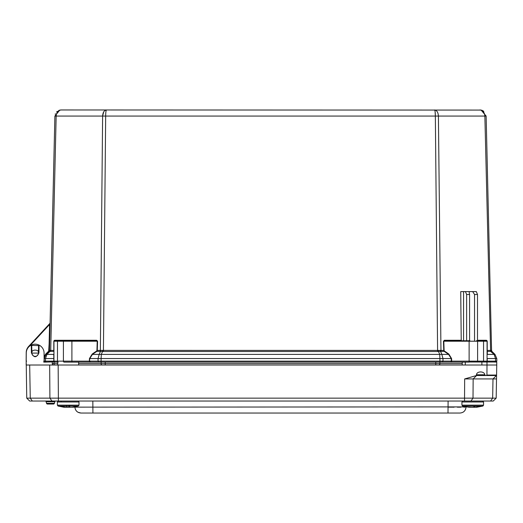 <?xml version="1.0" encoding="UTF-8"?>
<svg xmlns="http://www.w3.org/2000/svg" width="523" height="523" viewBox="0 0 523 523"><rect width="100%" height="100%" fill="white"/><g stroke="black" fill="none" stroke-linecap="round" stroke-linejoin="round"><path stroke-width="0.78" d="M58.798 110.412L61.132 109.961C58.138 110.346 56.477 112.38 56.157 116.06L50.718 350.41L49.489 350.423L49.018 351.476L49.489 350.423L54.889 116.06L59.779 110.111L61.132 109.961L481.095 110.078L486.135 116.06L491.574 350.482L492.006 351.476L491.535 350.423L491.953 351.417L491.019 351.371L490.607 350.377L491.535 350.423M44.102 356.588L45.697 354.058L48.678 351.129L49.018 351.476L49.45 350.482L48.966 350.469L49.574 324.469L49.221 324.142L50.084 323.207L54.889 116.06L102.619 116.06C102.868 112.38 104.149 110.353 106.47 109.961C105.986 110.346 105.724 112.38 105.672 116.06L435.352 116.06C435.299 112.38 435.038 110.353 434.561 109.961C436.875 110.346 438.163 112.38 438.405 116.06L484.867 116.06C484.546 112.38 482.886 110.353 479.892 109.961L481.095 110.078L479.892 109.961M57.184 111.366L56.726 111.785M55.379 113.772L55.216 114.21M105.633 110.111L105.058 110.392M103.776 111.739L102.619 115.962M434.848 110.386L434.992 110.968M435.116 111.739L435.352 115.962M105.914 111.693L106.025 111M106.176 110.386L106.47 109.961M483.801 111.334L482.18 110.392M482.154 110.386L481.095 110.078M477.499 340.27L486.253 340.27L487.214 341.231L487.214 350.41L490.607 350.377M53.928 340.761L53.81 341.231L54.431 340.741L71.899 340.741L54.431 340.741L54.771 340.27L96.637 340.27L97.572 341.231L97.265 350.41L96.52 351.064L96.762 351.404L97.265 350.41L100.664 350.384L443.759 350.41L443.458 341.231L444.727 340.741L444.387 340.27L461.234 340.27L460.724 291.605L476.322 291.605L477.499 294.488L477.499 340.741L486.593 340.741L487.214 341.231L487.148 340.878M53.947 350.397L53.706 351.404L50.411 351.404L50.718 350.41L53.81 350.41L53.81 341.231L54.418 340.336M486.704 340.381L486.253 340.27L487.076 341.218L486.593 340.741L487.076 341.218L487.076 361.151A0.961 0.961 0 0 1 486.547 362.008M469.889 340.741L469.432 340.27M463.568 340.741L463.568 291.605M461.234 340.27L461.449 340.741M443.759 350.41L444.269 351.404L444.504 351.064L443.759 350.41M486.135 116.06L484.867 116.06L490.613 351.404L487.318 351.404L487.076 350.397M96.932 350.397L97.232 341.218L97.572 341.231M96.297 340.741L71.899 340.741L71.899 341.218L97.232 341.218L96.297 340.741L96.637 340.27M55.778 340.741L54.431 340.741L53.947 341.218L54.431 340.741L53.947 341.218L63.414 341.218L63.414 361.151L89.361 361.151L89.453 358.536L92.198 354.058L96.52 351.064M29.471 346.246L49.574 324.469L50.077 323.391M26.287 352.541L26.15 361.145L26.222 352.541A9.126 9.126 0 0 1 28.647 346.429L49.221 324.142M485.246 340.741L486.593 340.741L487.076 341.218L483.553 341.218L483.553 361.151L487.214 361.132L486.534 362.112M476.414 340.741L486.593 340.741A0.477 0.477 0 0 1 487.076 341.218M444.727 340.741L469.124 340.741L469.124 341.218L443.798 341.218L444.099 350.397M465.45 291.605L466.627 294.488L469.576 294.488L469.111 291.736M472.661 291.605L474.544 294.488L477.499 294.488M469.576 340.741L469.576 294.488M474.544 294.488L474.544 340.741M466.627 340.741L466.627 294.488M444.504 351.064L448.826 354.058L451.578 358.536L451.663 361.151L451.323 361.132L451.238 358.549L451.578 358.536M440.359 350.384L440.569 351.378L440.967 351.404L438.405 116.06L435.352 116.06L437.607 351.521L103.417 351.521L105.672 116.06L102.619 116.06L100.364 350.41L100.063 351.404L96.762 351.404L92.434 354.398L89.786 358.549L98.056 358.549L99.18 354.398L101.318 354.398L101.116 358.549L439.915 358.549L439.706 354.398L441.843 354.398L442.968 358.549L451.238 358.549L448.59 354.398L444.269 351.404L440.967 351.404M438.248 350.462L438.464 351.456L440.569 351.378L441.843 354.398L448.59 354.398L448.826 354.058M102.776 350.462L102.56 351.456L100.455 351.378L100.664 350.384M50.417 350.377L50.012 351.371L49.07 351.417L50.411 351.404M53.947 354.058L53.947 351.064M54.908 362.112L53.81 361.132L57.471 361.151A0.961 0.68 -90 0 0 58.151 362.112L54.908 362.112A0.961 0.961 0 0 1 53.947 361.151L53.947 341.218A0.477 0.477 0 0 1 54.431 340.741M54.032 361.864L45.135 362.112L44.174 361.132L45.135 362.112L44.174 361.132L45.442 361.132L44.174 361.132L45.135 362.112L44.174 361.132L44.233 358.549A6.001 6.001 0 0 1 46.037 354.398L44.703 356.359L44.233 358.549L46.037 354.398L46.92 354.398L46.037 354.398L49.07 351.417M491.953 351.417L494.993 354.398L491.953 351.417M487.076 358.536L487.076 354.058M52.267 362.112L52.267 363.603L53.974 363.603L53.974 362.112L57.746 362.112L57.746 365.008L50.045 365.008M90.381 362.112L89.701 361.132L98.036 361.132L98.71 362.112L89.361 362.112L101.089 362.112L101.116 358.549L98.056 358.549L98.036 361.132L442.994 361.132L442.968 358.549L439.915 358.549L439.935 362.112L451.663 362.112L442.314 362.112L442.994 361.132L451.323 361.132L450.643 362.112M477.238 362.008A0.961 0.68 -90 0 0 477.61 361.151L469.124 361.151L469.124 362.112L451.663 362.112L451.663 361.151L469.124 361.151L469.124 341.218L483.553 341.218A0.477 0.34 90 0 0 483.213 340.741M98.71 362.112L442.314 362.112M89.453 358.536L89.786 358.549L89.361 362.112L64.094 362.112A0.961 0.68 -90 0 1 63.414 361.151L57.471 361.151L57.471 341.218A0.477 0.34 90 0 1 57.811 340.741M45.083 362.112L43.697 362.112M487.318 351.404L487.318 354.398L494.104 354.398L495.523 358.549L495.582 361.132L487.214 361.132L487.214 358.549L496.791 358.549L494.993 354.398L494.104 354.398L490.613 351.404M100.063 351.404L100.455 351.378L99.18 354.398L92.434 354.398L92.198 354.058M50.012 351.371L46.92 354.398L53.706 354.398L53.947 358.536M46.92 354.398L45.501 358.549L53.81 358.549L53.791 356.804M44.174 361.132L43.697 361.151M26.196 361.445L26.745 398.153L29.674 401.036L493.241 401.036L490.587 401.036L492.659 398.153L26.745 398.153L29.661 401.017M54.49 362.112L53.81 361.132L53.81 358.549M496.791 358.549L496.85 361.132L495.582 361.132L494.902 362.112M38.46 353.561L37.983 353.084A0.477 0.477 0 0 1 38.441 353.43M31.896 353.43A0.477 0.477 0 0 1 32.361 353.084L31.883 353.561M53.281 365.008A1.491 1.491 0 0 1 52.267 363.603A1.491 1.491 0 0 0 53.281 365.008M32.361 353.084L37.983 353.084M495.889 362.112L496.85 361.132L495.889 362.112M461.933 405.155L461.933 401.978L483.546 401.978L483.546 405.155L461.933 405.155L462.594 406.057L475.812 406.057L472.916 407.254L466.006 406.901L74.926 407.142C75.332 410.732 77.332 412.699 80.928 413.039L459.998 413.039C463.6 412.699 465.601 410.732 466.006 407.142L465.64 409.097M75.292 409.097L75.521 409.64L75.292 409.097M76.391 410.967L77.443 411.928L76.391 410.967M77.914 412.229L80.928 413.039L77.914 412.229M465.411 409.646L464.542 410.96M463.476 411.934L463.025 412.222M448.08 407.142L454.141 407.169M457.344 407.182L460.933 407.182M463.881 407.182L464.653 407.175M466.111 401.036L74.822 401.036M63.714 407.195L58.04 406.057L57.386 405.155L57.386 401.978L58.328 401.036L57.386 401.978L78.999 401.978L78.999 405.155L57.386 405.155L58.04 406.057L78.339 406.057L72.03 407.254L74.926 407.142M45.318 401.036L55.615 401.036M55.745 401.036A0.961 0.961 0 0 0 54.817 401.742L46.122 401.742L46.54 403.325L46.122 401.742A0.961 0.961 0 0 0 45.194 401.036A0.961 0.961 0 0 1 46.122 401.742L46.54 403.325L54.392 403.325L54.817 401.742M60.42 401.036A0.961 0.961 0 0 1 61.348 401.742A0.961 0.961 0 0 0 60.42 401.036M29.268 400.631L29.674 401.036M493.954 400.337L496.177 398.153L492.659 398.153L492.993 378.933L464.666 378.933L476.453 375.527L476.446 374.762C476.675 373.049 477.989 372.108 480.408 371.925L480.748 371.925C483.167 372.108 484.52 373.049 484.801 374.762L485.494 375.527L496.569 375.527L496.177 398.153L493.261 401.017M486.253 375.527L486.926 375.056L486.998 365.008L26.163 365.008L26.268 353.005A8.904 8.904 0 0 1 31.066 345.187C33.805 343.853 36.538 343.853 39.277 345.187C36.538 343.853 33.805 343.853 31.066 345.187A0.477 0.477 0 0 1 31.275 345.128L31.406 352.835L31.89 352.848C31.086 349.174 39.258 349.174 38.454 352.848A3.288 3.288 0 0 1 35.172 356.372A3.288 3.288 0 0 1 31.89 352.848L32.204 354.509M496.569 375.475L496.752 365.008L486.998 365.008L486.998 362.008L481.879 362.008L481.879 365.008M467.039 401.036L470.942 401.036L473.014 398.153L473.152 378.933L476.59 375.527L496.432 375.527L492.993 378.933L496.51 378.933L496.177 398.153L493.32 400.958M53.464 404.037L47.469 404.037A0.961 0.961 0 0 1 46.54 403.325A0.961 0.961 0 0 0 47.469 404.037L53.464 404.037A0.961 0.961 0 0 0 54.392 403.325M31.406 352.835C33.917 358 36.427 358 38.931 352.835L39.062 345.128A0.477 0.477 0 0 1 39.277 345.187L38.578 345.605L38.454 352.848L38.944 353.032M38.454 352.848A3.288 3.288 0 0 1 35.172 356.372A3.288 3.288 0 0 1 31.89 352.848L31.713 345.396L38.578 345.605L39.277 345.187A8.904 8.904 0 0 1 44.069 353.005L44.154 362.112M31.275 345.128L31.713 345.396M485.187 375.481L476.453 375.527M32.334 401.036L30.262 398.153L29.68 365.008L26.163 365.008M486.998 362.008L496.752 362.008L496.752 365.008M481.879 362.008L469.124 362.008M39.062 345.128L38.578 345.605M31.066 345.187C33.805 343.853 36.538 343.853 39.277 345.187L38.624 345.396M78.64 365.008L78.64 362.008M467.621 401.036L468.935 401.036M473.55 407.123L470.7 407.254M475.812 406.057L482.886 406.057L476.701 407.254L474.184 407.254L474.184 406.92M468.883 407.254L469.693 407.254M72.645 401.036L58.328 401.036M69.768 406.874L66.591 407.254L68.369 407.254M69.827 407.254L69.637 406.92M69.003 407.123L68.042 407.254M72.73 407.201L70.298 407.254M65.891 407.254L64.303 407.254L66.578 407.254L66.643 406.057L69.742 406.057L69.788 407.254M69.003 407.254L69.637 407.254M475.819 407.254L478.715 406.057M474.184 407.254L472.589 407.254M483.546 405.155L482.886 406.057L476.531 407.254M469.732 407.254L472.916 407.254M468.941 407.254L462.594 406.057M474.779 406.665L474.832 407.254L474.832 406.639M68.147 401.036L62.466 401.036M63.643 407.195L64.303 407.254M66.486 406.057L66.539 407.254L58.04 406.057M66.591 407.254L66.578 405.835M69.742 405.835L68.859 405.835M66.552 405.835L66.552 407.254L66.552 405.835M443.458 341.231L444.387 340.27M49.123 343.859L48.678 351.129M437.607 351.521L438.464 351.456L439.706 354.398L101.318 354.398L102.56 351.456L103.417 351.521M63.754 340.741A0.477 0.34 90 0 0 63.414 341.218L71.899 341.218L71.899 362.112M26.222 352.541A9.126 9.126 0 0 1 28.647 346.429L28.948 346.716M45.697 354.058L46.037 354.398A6.001 6.001 0 0 0 44.233 358.549L44.122 358.543M477.27 340.741A0.477 0.34 90 0 1 477.61 341.218L477.61 361.151L483.553 361.151A0.961 0.68 90 0 1 483.18 362.008M26.627 361.151L26.15 361.145L26.627 361.151M439.889 362.112L439.889 363.603L462.221 363.603M435.777 362.112L435.777 363.603L439.889 363.603A1.491 1.053 90 0 1 439.17 365.008M105.247 362.112L105.247 363.603L435.777 363.603L435.777 365.008M101.135 362.112L101.135 363.603L105.247 363.603L105.247 365.008M54.693 365.008A1.491 1.053 90 0 1 53.974 363.603L57.746 363.603M78.64 363.603L101.135 363.603A1.491 1.053 90 0 0 101.854 365.008M53.81 361.132L45.442 361.132L45.501 358.549L44.233 358.549M46.122 362.112L45.442 361.132M447.995 413.039L448.1 401.036M92.826 401.036L92.931 413.039M466.006 407.142C465.601 410.732 463.6 412.699 459.998 413.039M464.522 401.036L464.666 378.933M58.158 365.008L58.393 401.03M49.665 365.008L49.907 398.153L51.98 401.03M486.926 375.056L496.575 375.056M484.801 374.762L476.446 374.762M465.3 365.008L465.3 362.112M61.132 109.961L59.779 110.111L61.132 109.961M462.221 362.112L462.221 365.008M483.546 401.978L482.598 401.036L483.546 401.978M461.933 401.978L462.875 401.036M78.999 401.978L78.051 401.036M78.999 405.155L78.339 406.057"/></g></svg>
